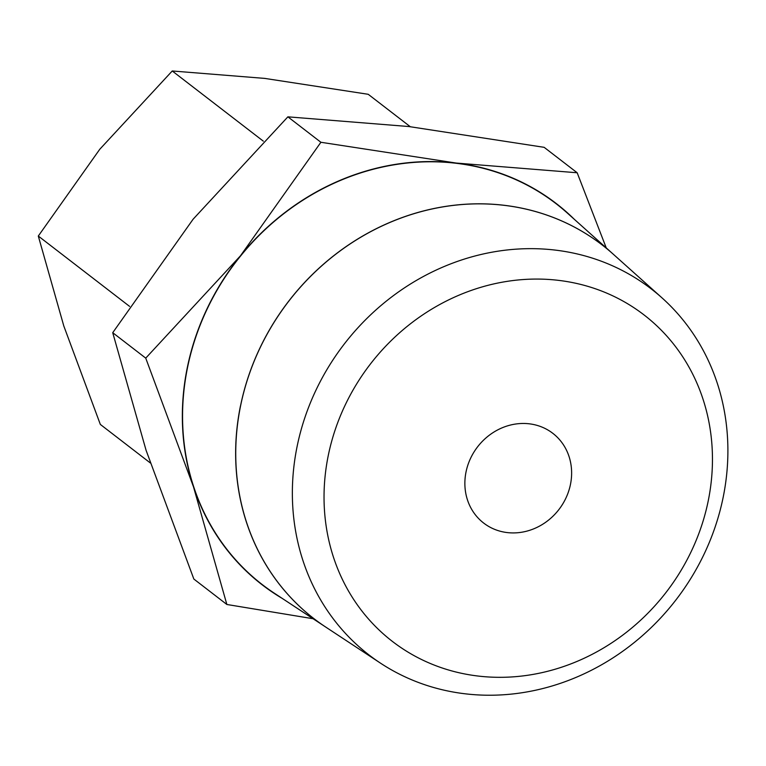 <?xml version="1.0" encoding="UTF-8"?>
<svg xmlns="http://www.w3.org/2000/svg" width="766" height="766" viewBox="0 0 766 766"><rect width="100%" height="100%" fill="white"/><g stroke="black" fill="none" stroke-linecap="round" stroke-linejoin="round"><path stroke-width="1.15" d="M282.233 598.409A240.754 218.195 -52.4 0 1 193.492 486.85L226.86 604.479L193.846 579.039L146.086 450.322L112.726 332.693L193.109 219.22L287.882 116.834L408.824 126.534L544.157 147.331L577.171 172.762L456.23 163.062A240.754 218.195 -52.4 0 1 574.347 219.335M187.268 367.766A240.754 218.195 -52.4 0 1 240.514 255.748L145.741 358.134L193.492 486.85A240.754 218.195 -52.4 0 1 187.268 367.766M240.514 405.913A235.966 213.858 -52.4 0 1 393.36 220.943A235.966 213.858 -52.4 0 1 613.097 254.053L567.271 212.996A240.524 217.994 -52.4 0 0 343.283 179.244A240.524 217.994 -52.4 0 0 187.479 367.785A240.524 217.994 -52.4 0 0 274.295 593.181L325.636 627M328.25 455.588A206.102 186.789 -52.4 0 1 558.5 280.356A206.102 186.789 -52.4 0 1 708.244 500.801A206.102 186.789 -52.4 0 1 477.994 676.033A206.102 186.789 -52.4 0 1 328.25 455.588M297.084 446.588A231.102 209.453 -52.4 0 1 446.779 265.438A231.102 209.453 -52.4 0 1 661.996 297.859A231.102 209.453 -52.4 0 1 723.171 497.287A231.102 209.453 -52.4 0 1 380.501 663.155A231.102 209.453 -52.4 0 1 297.084 446.588M661.996 297.859L613.145 254.092A235.966 213.858 127.6 0 0 393.408 220.991A235.966 213.858 127.6 0 0 240.562 405.951A235.966 213.858 127.6 0 0 325.732 627.067L380.501 663.155M150.299 462.942L100.336 424.431L63.808 326L38.3 236.043L99.772 149.274L172.245 70.979L264.73 78.4L368.216 94.295L410.279 126.706M570.469 484.409A56.646 51.341 -52.4 0 1 483.672 523.063A56.646 51.341 -52.4 0 1 466.025 471.98A56.646 51.341 -52.4 0 1 552.822 433.326A56.646 51.341 -52.4 0 1 570.469 484.409M129.598 306.4L38.3 236.043M263.303 141.145L172.245 70.979M319.767 622.978A235.966 213.858 -52.4 0 1 240.467 405.875M226.86 604.479L313.074 618.727M606.251 247.916L577.171 172.762M456.23 163.062L320.897 142.275L240.514 255.748A240.754 218.195 -52.4 0 1 456.23 163.062M145.741 358.134L112.726 332.693M320.897 142.275L287.882 116.834"/></g></svg>
